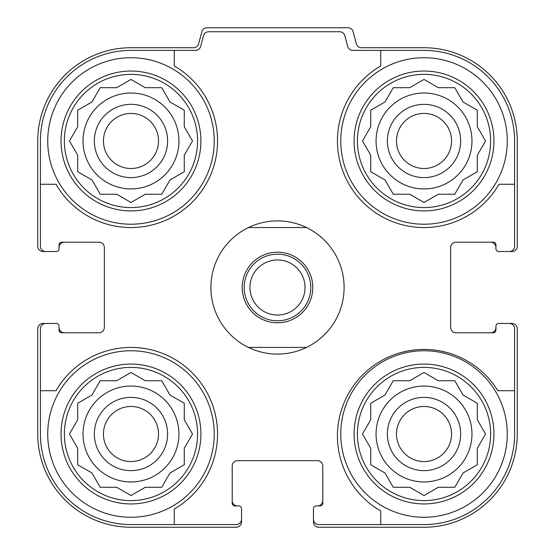<?xml version="1.0" encoding="UTF-8"?>
<svg xmlns="http://www.w3.org/2000/svg" width="555" height="555" viewBox="0 0 555 555"><rect width="100%" height="100%" fill="white"/><g stroke="black" fill="none" stroke-linecap="round" stroke-linejoin="round"><path stroke-width="0.83" d="M83.028 140.97A47.952 47.952 0 0 0 130.98 188.922A47.952 47.952 0 0 0 178.932 140.97A47.952 47.952 0 0 0 130.98 93.018A47.952 47.952 0 0 0 83.028 140.97M376.068 140.97A47.952 47.952 0 0 0 424.02 188.922A47.952 47.952 0 0 0 471.972 140.97A47.952 47.952 0 0 0 424.02 93.018A47.952 47.952 0 0 0 376.068 140.97M376.068 434.01A47.952 47.952 0 0 0 424.02 481.962A47.952 47.952 0 0 0 471.972 434.01A47.952 47.952 0 0 0 424.02 386.058A47.952 47.952 0 0 0 376.068 434.01M83.028 434.01A47.952 47.952 0 0 0 130.98 481.962A47.952 47.952 0 0 0 178.932 434.01A47.952 47.952 0 0 0 130.98 386.058A47.952 47.952 0 0 0 83.028 434.01M130.98 50.394L174.27 50.394L174.27 65.99A86.58 86.58 0 0 1 192.203 202.193A86.58 86.58 0 0 1 55.999 184.26L40.404 184.26L40.404 140.97A90.576 90.576 0 0 1 130.98 50.394M40.404 434.01L40.404 390.72L55.999 390.72A86.58 86.58 0 0 1 192.203 372.787A86.58 86.58 0 0 1 174.27 508.99L174.27 524.586L130.98 524.586A90.576 90.576 0 0 1 40.404 434.01M514.596 140.97L514.596 184.26L499 184.26A86.58 86.58 0 0 1 362.797 202.193A86.58 86.58 0 0 1 380.73 65.99L380.73 50.394L424.02 50.394A90.576 90.576 0 0 1 514.596 140.97M514.596 390.72L514.596 434.01A90.576 90.576 0 0 1 424.02 524.586L380.73 524.586L380.73 510.988A86.58 86.58 0 0 1 361.985 375.617A86.58 86.58 0 0 1 497.814 390.72L514.596 390.72L514.596 328.782A5.328 5.328 0 0 0 509.268 323.454L498.612 323.454A2.664 2.664 0 0 0 495.948 326.118L495.948 330.114A2.664 2.664 0 0 1 493.284 332.778L455.988 332.778A5.328 5.328 0 0 1 450.66 327.45L450.66 247.53A5.328 5.328 0 0 1 455.988 242.202L493.284 242.202A2.664 2.664 0 0 1 495.948 244.866L495.948 248.862A2.664 2.664 0 0 0 498.612 251.526L509.268 251.526A5.328 5.328 0 0 0 514.596 246.198L514.596 184.26M380.73 50.394L352.848 50.394A5.328 5.328 0 0 1 347.701 46.447L344.822 35.693A5.328 5.328 0 0 0 339.674 31.746L208.666 31.746A5.328 5.328 0 0 0 203.518 35.693L200.639 46.447A5.328 5.328 0 0 1 195.492 50.394L174.27 50.394M40.404 184.26L40.404 246.198A5.328 5.328 0 0 0 45.732 251.526L56.388 251.526A2.664 2.664 0 0 0 59.052 248.862L59.052 244.866A2.664 2.664 0 0 1 61.716 242.202L99.012 242.202A5.328 5.328 0 0 1 104.34 247.53L104.34 327.45A5.328 5.328 0 0 1 99.012 332.778L61.716 332.778A2.664 2.664 0 0 1 59.052 330.114L59.052 326.118A2.664 2.664 0 0 0 56.388 323.454L45.732 323.454A5.328 5.328 0 0 0 40.404 328.782L40.404 390.72M174.27 524.586L236.208 524.586A5.328 5.328 0 0 0 241.536 519.258L241.536 508.602A2.664 2.664 0 0 0 238.872 505.938L234.876 505.938A2.664 2.664 0 0 1 232.212 503.274L232.212 465.978A5.328 5.328 0 0 1 237.54 460.65L317.46 460.65A5.328 5.328 0 0 1 322.788 465.978L322.788 503.274A2.664 2.664 0 0 1 320.124 505.938L316.128 505.938A2.664 2.664 0 0 0 313.464 508.602L313.464 519.258A5.328 5.328 0 0 0 318.792 524.586L380.73 524.586M509.268 251.526L511.932 251.526A5.328 5.328 0 0 0 517.26 246.198L517.26 140.97A93.24 93.24 0 0 0 424.02 47.73L361.506 47.73A5.328 5.328 0 0 1 356.359 43.783L353.126 31.697A5.328 5.328 0 0 0 347.978 27.75L207.022 27.75A5.328 5.328 0 0 0 201.874 31.697L198.641 43.783A5.328 5.328 0 0 1 193.494 47.73L130.98 47.73A93.24 93.24 0 0 0 37.74 140.97L37.74 246.198A5.328 5.328 0 0 0 43.068 251.526L45.732 251.526M55.056 251.526L56.388 251.526M56.388 323.454L55.056 323.454M45.732 323.454L43.068 323.454A5.328 5.328 0 0 0 37.74 328.782L37.74 434.01A93.24 93.24 0 0 0 130.98 527.25L236.208 527.25A5.328 5.328 0 0 0 241.536 521.922L241.536 519.258M241.536 509.934L241.536 508.602M313.464 508.602L313.464 509.934M313.464 519.258L313.464 521.922A5.328 5.328 0 0 0 318.792 527.25L424.02 527.25A93.24 93.24 0 0 0 517.26 434.01L517.26 328.782A5.328 5.328 0 0 0 511.932 323.454L509.268 323.454M499.944 323.454L498.612 323.454M498.612 251.526L499.944 251.526M64.38 242.202A5.328 5.328 0 0 0 59.052 247.53L59.052 248.862M59.052 326.118L59.052 327.45A5.328 5.328 0 0 0 64.38 332.778M232.212 500.61A5.328 5.328 0 0 0 237.54 505.938L238.872 505.938M316.128 505.938L317.46 505.938A5.328 5.328 0 0 0 322.788 500.61M490.62 332.778A5.328 5.328 0 0 0 495.948 327.45L495.948 326.118M495.948 248.862L495.948 247.53A5.328 5.328 0 0 0 490.62 242.202M490.62 434.01A66.6 66.6 0 0 1 390.72 491.688A66.6 66.6 0 0 1 390.72 376.332A66.6 66.6 0 0 1 490.62 434.01M507.27 434.01A83.25 83.25 0 0 1 382.395 506.104A83.25 83.25 0 0 1 382.395 361.915A83.25 83.25 0 0 1 507.27 434.01M436.403 488.379L438.297 487.29L454.781 487.29L463.023 473.013L477.3 464.771L477.3 448.287L485.542 434.01L477.3 419.733L477.3 403.249L463.023 395.007L454.781 380.73L438.297 380.73L424.02 372.488L409.743 380.73L393.259 380.73L385.017 395.007L370.74 403.249L370.74 419.733L362.498 434.01L370.74 448.287L370.74 464.771L385.017 473.013L393.259 487.29L409.743 487.29L424.02 495.532L438.297 487.29L454.781 487.29M460.65 434.01A36.63 36.63 0 0 1 405.705 465.735A36.63 36.63 0 0 1 405.705 402.285A36.63 36.63 0 0 1 460.65 434.01M451.555 434.01A27.535 27.535 0 0 1 410.256 457.854A27.535 27.535 0 0 1 410.256 410.166A27.535 27.535 0 0 1 451.555 434.01M490.62 140.97A66.6 66.6 0 0 1 390.72 198.648A66.6 66.6 0 0 1 390.72 83.292A66.6 66.6 0 0 1 490.62 140.97M507.27 140.97A83.25 83.25 0 0 1 382.395 213.065A83.25 83.25 0 0 1 382.395 68.876A83.25 83.25 0 0 1 507.27 140.97M436.403 195.339L438.297 194.25L454.781 194.25L463.023 179.973L477.3 171.731L477.3 155.247L485.542 140.97L477.3 126.693L477.3 110.209L463.023 101.967L454.781 87.69L438.297 87.69L424.02 79.448L409.743 87.69L393.259 87.69L385.017 101.967L370.74 110.209L370.74 126.693L362.498 140.97L370.74 155.247L370.74 171.731L385.017 179.973L393.259 194.25L409.743 194.25L424.02 202.492L438.297 194.25L454.781 194.25M460.65 140.97A36.63 36.63 0 0 1 405.705 172.695A36.63 36.63 0 0 1 405.705 109.245A36.63 36.63 0 0 1 460.65 140.97M451.555 140.97A27.535 27.535 0 0 1 410.256 164.814A27.535 27.535 0 0 1 410.256 117.126A27.535 27.535 0 0 1 451.555 140.97M197.58 434.01A66.6 66.6 0 0 1 97.68 491.688A66.6 66.6 0 0 1 97.68 376.332A66.6 66.6 0 0 1 197.58 434.01M214.23 434.01A83.25 83.25 0 0 1 89.355 506.104A83.25 83.25 0 0 1 89.355 361.915A83.25 83.25 0 0 1 214.23 434.01M197.58 140.97A66.6 66.6 0 0 1 97.68 198.648A66.6 66.6 0 0 1 97.68 83.292A66.6 66.6 0 0 1 197.58 140.97M214.23 140.97A83.25 83.25 0 0 1 89.355 213.065A83.25 83.25 0 0 1 89.355 68.876A83.25 83.25 0 0 1 214.23 140.97M143.363 488.379L145.257 487.29L161.741 487.29L169.983 473.013L184.26 464.771L184.26 448.287L192.502 434.01L184.26 419.733L184.26 403.249L169.983 395.007L161.741 380.73L145.257 380.73L130.98 372.488L116.703 380.73L100.219 380.73L91.977 395.007L77.7 403.249L77.7 419.733L69.458 434.01L77.7 448.287L77.7 464.771L91.977 473.013L100.219 487.29L116.703 487.29L130.98 495.532L145.257 487.29L161.741 487.29L162.837 485.396M167.61 434.01A36.63 36.63 0 0 1 112.665 465.735A36.63 36.63 0 0 1 112.665 402.285A36.63 36.63 0 0 1 167.61 434.01M158.515 434.01A27.535 27.535 0 0 1 117.216 457.854A27.535 27.535 0 0 1 117.216 410.166A27.535 27.535 0 0 1 158.515 434.01M143.363 195.339L145.257 194.25L161.741 194.25L169.983 179.973L184.26 171.731L184.26 155.247L192.502 140.97L184.26 126.693L184.26 110.209L169.983 101.967L161.741 87.69L145.257 87.69L130.98 79.448L116.703 87.69L100.219 87.69L91.977 101.967L77.7 110.209L77.7 126.693L69.458 140.97L77.7 155.247L77.7 171.731L91.977 179.973L100.219 194.25L116.703 194.25L130.98 202.492L145.257 194.25L161.741 194.25M167.61 140.97A36.63 36.63 0 0 1 112.665 172.695A36.63 36.63 0 0 1 112.665 109.245A36.63 36.63 0 0 1 167.61 140.97M158.515 140.97A27.535 27.535 0 0 1 117.216 164.814A27.535 27.535 0 0 1 117.216 117.126A27.535 27.535 0 0 1 158.515 140.97M184.26 448.287L185.349 446.393M185.349 421.627L184.26 419.733L184.26 403.249M171.877 396.097L169.983 395.007M145.257 380.73L143.363 379.641M118.597 379.641L116.703 380.73L100.219 380.73M79.594 402.153L77.7 403.249M77.7 419.733L76.611 421.627M76.611 446.393L77.7 448.287L77.7 464.771M116.703 487.29L118.597 488.379M477.3 448.287L478.389 446.393M478.389 421.627L477.3 419.733L477.3 403.249L475.406 402.153M438.297 380.73L436.403 379.641M411.637 379.641L409.743 380.73L393.259 380.73M385.017 395.007L383.123 396.097M370.74 419.733L369.651 421.627M369.651 446.393L370.74 448.287L370.74 464.771M392.163 485.396L393.259 487.29M409.743 487.29L411.637 488.379M477.3 155.247L478.389 153.353M478.389 128.587L477.3 126.693L477.3 110.209M438.297 87.69L436.403 86.601M411.637 86.601L409.743 87.69L393.259 87.69L392.163 89.584M370.74 126.693L369.651 128.587M369.651 153.353L370.74 155.247L370.74 171.731M383.123 178.883L385.017 179.973M409.743 194.25L411.637 195.339M475.406 172.827L477.3 171.731M184.26 155.247L185.349 153.353M185.349 128.587L184.26 126.693L184.26 110.209M162.837 89.584L161.741 87.69M145.257 87.69L143.363 86.601M118.597 86.601L116.703 87.69L100.219 87.69M77.7 126.693L76.611 128.587M76.611 153.353L77.7 155.247L77.7 171.731L79.594 172.827M116.703 194.25L118.597 195.339M169.983 179.973L171.877 178.883M248.467 227.55L306.533 227.55A66.6 66.6 0 0 1 306.533 347.43L248.467 347.43A66.6 66.6 0 0 1 248.467 227.55A66.6 66.6 0 0 1 306.533 227.55M277.5 252.192A35.298 35.298 0 0 1 308.067 305.139A35.298 35.298 0 0 1 246.933 305.139A35.298 35.298 0 0 1 277.5 252.192M306.533 347.43A66.6 66.6 0 0 1 248.467 347.43M277.5 254.19A33.3 33.3 0 0 1 306.339 304.14A33.3 33.3 0 0 1 248.661 304.14A33.3 33.3 0 0 1 277.5 254.19M277.5 259.955A27.535 27.535 0 0 1 301.344 301.254A27.535 27.535 0 0 1 253.656 301.254A27.535 27.535 0 0 1 277.5 259.955M493.95 434.01A69.93 69.93 0 0 1 389.055 494.574A69.93 69.93 0 0 1 389.055 373.446A69.93 69.93 0 0 1 493.95 434.01M493.95 140.97A69.93 69.93 0 0 1 389.055 201.534A69.93 69.93 0 0 1 389.055 80.406A69.93 69.93 0 0 1 493.95 140.97M200.91 434.01A69.93 69.93 0 0 1 96.015 494.574A69.93 69.93 0 0 1 96.015 373.446A69.93 69.93 0 0 1 200.91 434.01M200.91 140.97A69.93 69.93 0 0 1 96.015 201.534A69.93 69.93 0 0 1 96.015 80.406A69.93 69.93 0 0 1 200.91 140.97"/></g></svg>
